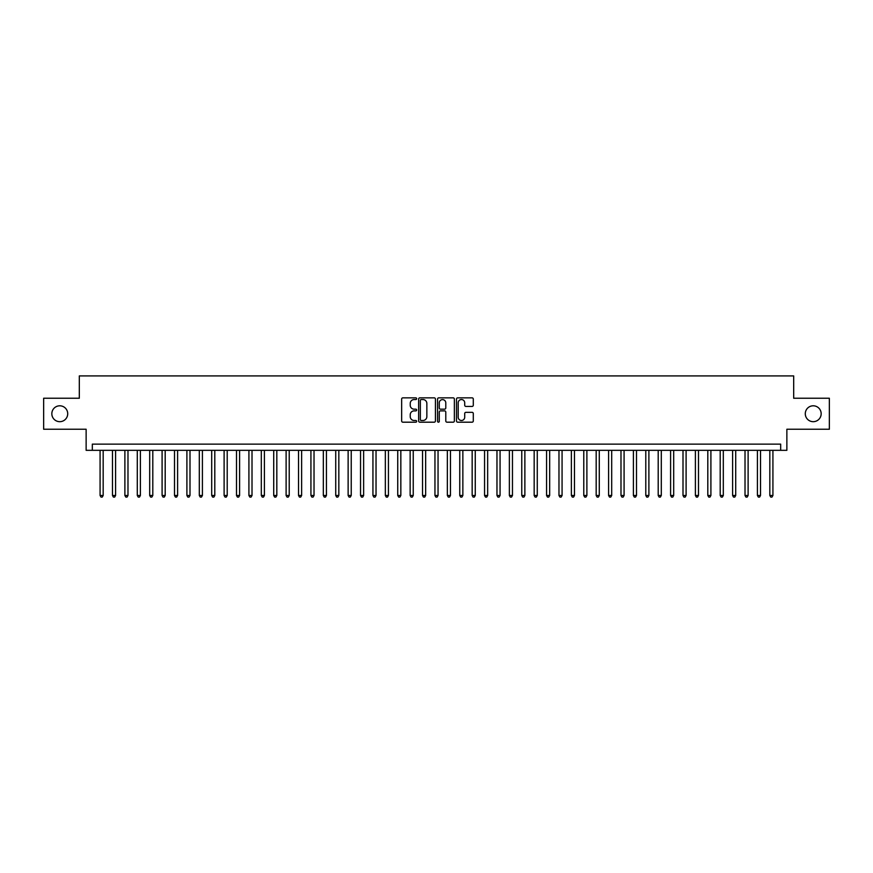 <?xml version="1.0" encoding="UTF-8"?>
<svg xmlns="http://www.w3.org/2000/svg" width="873" height="873" viewBox="0 0 873 873"><rect width="100%" height="100%" fill="white"/><g stroke="black" fill="none" stroke-linecap="round" stroke-linejoin="round"><path stroke-width="1.31" d="M416.661 398.699A0.851 0.851 0 0 0 415.799 397.848L402.868 397.848A1.222 1.222 0 0 0 401.656 399.059L401.656 420.982A1.222 1.222 0 0 0 402.868 422.194L415.799 422.194A0.851 0.851 0 0 0 416.661 421.343A0.851 0.851 0 0 0 415.799 420.491L414.129 420.491A3.896 3.896 0 0 1 410.234 416.596L410.234 414.773A3.896 3.896 0 0 1 414.129 410.877L415.799 410.877A0.851 0.851 0 0 0 416.661 410.015A0.851 0.851 0 0 0 415.799 409.164L414.129 409.164A3.896 3.896 0 0 1 410.234 405.268L410.234 403.446A3.896 3.896 0 0 1 414.129 399.55L415.799 399.55A0.851 0.851 0 0 0 416.661 398.699M805.288 413.737A7.933 7.933 0 0 0 813.221 421.681A7.933 7.933 0 0 0 821.166 413.737A7.933 7.933 0 0 0 813.221 405.803A7.933 7.933 0 0 0 805.288 413.737M51.834 413.737A7.933 7.933 0 0 0 59.779 421.681A7.933 7.933 0 0 0 67.712 413.737A7.933 7.933 0 0 0 59.779 405.803A7.933 7.933 0 0 0 51.834 413.737M472.075 406.425A1.222 1.222 0 0 0 473.297 405.214L473.297 399.059A1.222 1.222 0 0 0 472.075 397.848L457.714 397.848A1.222 1.222 0 0 0 456.492 399.059L456.492 420.982A1.222 1.222 0 0 0 457.714 422.194L472.075 422.194A1.222 1.222 0 0 0 473.297 420.982L473.297 413.551A1.222 1.222 0 0 0 472.075 412.329L465.931 412.329A1.222 1.222 0 0 0 464.709 413.551L464.709 417.229A3.252 3.252 0 0 1 461.457 420.491A3.252 3.252 0 0 1 458.205 417.229L458.205 402.802A3.252 3.252 0 0 1 461.457 399.55A3.252 3.252 0 0 1 464.709 402.802L464.709 405.214A1.222 1.222 0 0 0 465.931 406.425L472.075 406.425M780.669 450.326L786.868 450.326L786.868 429.243L829.35 429.243L829.35 398.241L793.688 398.241L793.688 375.914L79.312 375.914L79.312 398.241L43.65 398.241L43.65 429.243L86.132 429.243L86.132 450.326L780.669 450.326L780.669 444.128L92.331 444.128L92.331 450.326M435.431 399.059A1.222 1.222 0 0 0 434.219 397.848L419.848 397.848A1.222 1.222 0 0 0 418.636 399.059L418.636 420.982A1.222 1.222 0 0 0 419.848 422.194L434.219 422.194A1.222 1.222 0 0 0 435.431 420.982L435.431 399.059M438.781 397.848L453.152 397.848A1.222 1.222 0 0 1 454.364 399.059L454.364 420.982A1.222 1.222 0 0 1 453.152 422.194L446.998 422.194A1.222 1.222 0 0 1 445.787 420.982L445.787 412.089A1.222 1.222 0 0 0 444.564 410.877L440.483 410.877A1.222 1.222 0 0 0 439.272 412.089L439.272 421.343A0.851 0.851 0 0 1 438.421 422.194A0.851 0.851 0 0 1 437.569 421.343L437.569 399.059A1.222 1.222 0 0 1 438.781 397.848M421.19 399.55A0.851 0.851 0 0 0 420.339 400.401L420.339 419.64A0.851 0.851 0 0 0 421.19 420.491L422.958 420.491A3.896 3.896 0 0 0 426.853 416.596L426.853 403.446A3.896 3.896 0 0 0 422.958 399.55L421.19 399.55M445.787 402.868A3.252 3.252 0 0 0 442.524 399.616A3.252 3.252 0 0 0 439.272 402.868L439.272 407.953A1.222 1.222 0 0 0 440.483 409.164L444.564 409.164A1.222 1.222 0 0 0 445.787 407.953L445.787 402.868M100.079 450.326L100.079 495.471L103.178 495.471L103.178 450.326M103.178 495.471L102.25 497.086L101.017 497.086L100.079 495.471M112.486 450.326L112.486 495.471L115.585 495.471L115.585 450.326M115.585 495.471L114.658 497.086L113.414 497.086L112.486 495.471M124.883 450.326L124.883 495.471L127.982 495.471L127.982 450.326M127.982 495.471L127.054 497.086L125.821 497.086L124.883 495.471M137.29 450.326L137.29 495.471L140.389 495.471L140.389 450.326M140.389 495.471L139.462 497.086L138.218 497.086L137.29 495.471M149.687 450.326L149.687 495.471L152.797 495.471L152.797 450.326M152.797 495.471L151.858 497.086L150.625 497.086L149.687 495.471M162.094 450.326L162.094 495.471L165.193 495.471L165.193 450.326M165.193 495.471L164.266 497.086L163.022 497.086L162.094 495.471M174.502 450.326L174.502 495.471L177.601 495.471L177.601 450.326M177.601 495.471L176.662 497.086L175.429 497.086L174.502 495.471M186.898 450.326L186.898 495.471L189.998 495.471L189.998 450.326M189.998 495.471L189.07 497.086L187.826 497.086L186.898 495.471M199.306 450.326L199.306 495.471L202.405 495.471L202.405 450.326M202.405 495.471L201.477 497.086L200.233 497.086L199.306 495.471M211.703 450.326L211.703 495.471L214.802 495.471L214.802 450.326M214.802 495.471L213.874 497.086L212.63 497.086L211.703 495.471M224.11 450.326L224.11 495.471L227.209 495.471L227.209 450.326M227.209 495.471L226.282 497.086L225.038 497.086L224.11 495.471M236.507 450.326L236.507 495.471L239.606 495.471L239.606 450.326M239.606 495.471L238.678 497.086L237.434 497.086L236.507 495.471M248.914 450.326L248.914 495.471L252.013 495.471L252.013 450.326M252.013 495.471L251.086 497.086L249.842 497.086L248.914 495.471M261.311 450.326L261.311 495.471L264.41 495.471L264.41 450.326M264.41 495.471L263.482 497.086L262.249 497.086L261.311 495.471M273.718 450.326L273.718 495.471L276.817 495.471L276.817 450.326M276.817 495.471L275.89 497.086L274.646 497.086L273.718 495.471M286.115 450.326L286.115 495.471L289.225 495.471L289.225 450.326M289.225 495.471L288.286 497.086L287.053 497.086L286.115 495.471M298.522 450.326L298.522 495.471L301.621 495.471L301.621 450.326M301.621 495.471L300.694 497.086L299.45 497.086L298.522 495.471M310.93 450.326L310.93 495.471L314.029 495.471L314.029 450.326M314.029 495.471L313.091 497.086L311.857 497.086L310.93 495.471M323.326 450.326L323.326 495.471L326.426 495.471L326.426 450.326M326.426 495.471L325.498 497.086L324.254 497.086L323.326 495.471M335.734 450.326L335.734 495.471L338.833 495.471L338.833 450.326M338.833 495.471L337.895 497.086L336.662 497.086L335.734 495.471M348.131 450.326L348.131 495.471L351.23 495.471L351.23 450.326M351.23 495.471L350.302 497.086L349.058 497.086L348.131 495.471M360.538 450.326L360.538 495.471L363.637 495.471L363.637 450.326M363.637 495.471L362.71 497.086L361.466 497.086L360.538 495.471M372.935 450.326L372.935 495.471L376.034 495.471L376.034 450.326M376.034 495.471L375.106 497.086L373.862 497.086L372.935 495.471M385.342 450.326L385.342 495.471L388.441 495.471L388.441 450.326M388.441 495.471L387.514 497.086L386.27 497.086L385.342 495.471M397.739 450.326L397.739 495.471L400.838 495.471L400.838 450.326M400.838 495.471L399.91 497.086L398.677 497.086L397.739 495.471M410.146 450.326L410.146 495.471L413.245 495.471L413.245 450.326M413.245 495.471L412.318 497.086L411.074 497.086L410.146 495.471M422.543 450.326L422.543 495.471L425.653 495.471L425.653 450.326M425.653 495.471L424.714 497.086L423.481 497.086L422.543 495.471M434.95 450.326L434.95 495.471L438.05 495.471L438.05 450.326M438.05 495.471L437.122 497.086L435.878 497.086L434.95 495.471M447.347 450.326L447.347 495.471L450.457 495.471L450.457 450.326M450.457 495.471L449.519 497.086L448.286 497.086L447.347 495.471M459.755 450.326L459.755 495.471L462.854 495.471L462.854 450.326M462.854 495.471L461.926 497.086L460.682 497.086L459.755 495.471M472.162 450.326L472.162 495.471L475.261 495.471L475.261 450.326M475.261 495.471L474.323 497.086L473.09 497.086L472.162 495.471M484.559 450.326L484.559 495.471L487.658 495.471L487.658 450.326M487.658 495.471L486.73 497.086L485.486 497.086L484.559 495.471M496.966 450.326L496.966 495.471L500.065 495.471L500.065 450.326M500.065 495.471L499.138 497.086L497.894 497.086L496.966 495.471M509.363 450.326L509.363 495.471L512.462 495.471L512.462 450.326M512.462 495.471L511.534 497.086L510.29 497.086L509.363 495.471M521.77 450.326L521.77 495.471L524.869 495.471L524.869 450.326M524.869 495.471L523.942 497.086L522.698 497.086L521.77 495.471M534.167 450.326L534.167 495.471L537.266 495.471L537.266 450.326M537.266 495.471L536.338 497.086L535.105 497.086L534.167 495.471M546.574 450.326L546.574 495.471L549.674 495.471L549.674 450.326M549.674 495.471L548.746 497.086L547.502 497.086L546.574 495.471M558.971 450.326L558.971 495.471L562.07 495.471L562.07 450.326M562.07 495.471L561.143 497.086L559.909 497.086L558.971 495.471M571.379 450.326L571.379 495.471L574.478 495.471L574.478 450.326M574.478 495.471L573.55 497.086L572.306 497.086L571.379 495.471M583.775 450.326L583.775 495.471L586.885 495.471L586.885 450.326M586.885 495.471L585.947 497.086L584.714 497.086L583.775 495.471M596.183 450.326L596.183 495.471L599.282 495.471L599.282 450.326M599.282 495.471L598.354 497.086L597.11 497.086L596.183 495.471M608.59 450.326L608.59 495.471L611.689 495.471L611.689 450.326M611.689 495.471L610.751 497.086L609.518 497.086L608.59 495.471M620.987 450.326L620.987 495.471L624.086 495.471L624.086 450.326M624.086 495.471L623.158 497.086L621.914 497.086L620.987 495.471M633.394 450.326L633.394 495.471L636.493 495.471L636.493 450.326M636.493 495.471L635.566 497.086L634.322 497.086L633.394 495.471M645.791 450.326L645.791 495.471L648.89 495.471L648.89 450.326M648.89 495.471L647.962 497.086L646.718 497.086L645.791 495.471M658.198 450.326L658.198 495.471L661.298 495.471L661.298 450.326M661.298 495.471L660.37 497.086L659.126 497.086L658.198 495.471M670.595 450.326L670.595 495.471L673.694 495.471L673.694 450.326M673.694 495.471L672.767 497.086L671.523 497.086L670.595 495.471M683.002 450.326L683.002 495.471L686.102 495.471L686.102 450.326M686.102 495.471L685.174 497.086L683.93 497.086L683.002 495.471M695.399 450.326L695.399 495.471L698.498 495.471L698.498 450.326M698.498 495.471L697.571 497.086L696.338 497.086L695.399 495.471M707.807 450.326L707.807 495.471L710.906 495.471L710.906 450.326M710.906 495.471L709.978 497.086L708.734 497.086L707.807 495.471M720.203 450.326L720.203 495.471L723.313 495.471L723.313 450.326M723.313 495.471L722.375 497.086L721.142 497.086L720.203 495.471M732.611 450.326L732.611 495.471L735.71 495.471L735.71 450.326M735.71 495.471L734.782 497.086L733.538 497.086L732.611 495.471M745.018 450.326L745.018 495.471L748.117 495.471L748.117 450.326M748.117 495.471L747.179 497.086L745.946 497.086L745.018 495.471M757.415 450.326L757.415 495.471L760.514 495.471L760.514 450.326M760.514 495.471L759.586 497.086L758.342 497.086L757.415 495.471M769.822 450.326L769.822 495.471L772.921 495.471L772.921 450.326M772.921 495.471L771.983 497.086L770.75 497.086L769.822 495.471"/></g></svg>
